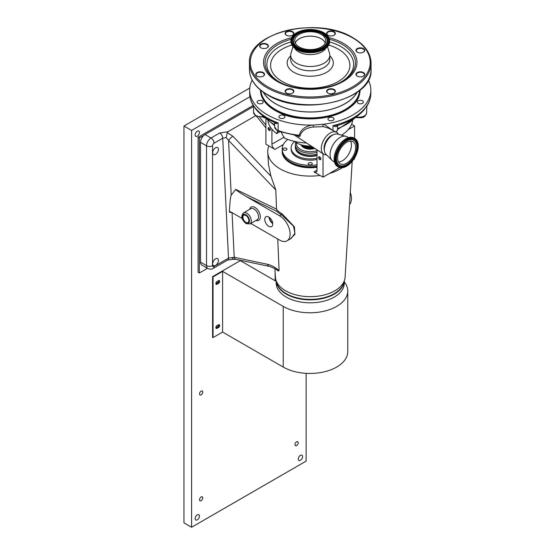 <?xml version="1.0" encoding="UTF-8"?>
<svg xmlns="http://www.w3.org/2000/svg" width="555" height="555" viewBox="0 0 555 555"><rect width="100%" height="100%" fill="white"/><g stroke="black" fill="none" stroke-linecap="round" stroke-linejoin="round"><path stroke-width="0.83" d="M197.296 519.834A3.039 1.755 120 0 0 199.28 517.156A3.039 1.755 120 0 0 198.815 514.728A3.039 1.755 120 0 0 197.296 514.873A3.039 1.755 120 0 0 195.311 517.551A3.039 1.755 120 0 0 195.776 519.986A3.039 1.755 120 0 0 197.296 519.834M300.421 460.296A3.039 1.755 120 0 0 302.406 457.618A3.039 1.755 120 0 0 301.941 455.183A3.039 1.755 120 0 0 300.421 455.336A3.039 1.755 120 0 0 298.437 458.014A3.039 1.755 120 0 0 298.902 460.449A3.039 1.755 120 0 0 300.421 460.296M197.296 136.204A3.039 1.755 120 0 0 199.28 133.533A3.039 1.755 120 0 0 198.815 131.098A3.039 1.755 120 0 0 197.296 131.244A3.039 1.755 120 0 0 195.311 133.921A3.039 1.755 120 0 0 195.776 136.357A3.039 1.755 120 0 0 197.296 136.204M217.054 325.584A1.152 0.666 120 0 0 216.776 327.284A1.152 0.666 120 0 0 217.352 327.228A1.152 0.666 120 0 0 218.101 326.215A1.152 0.666 120 0 0 217.928 325.292A1.152 0.666 120 0 0 217.65 325.244M217.054 281.496A1.152 0.666 120 0 0 216.776 283.196A1.152 0.666 120 0 0 217.352 283.133A1.152 0.666 120 0 0 218.101 282.12A1.152 0.666 120 0 0 217.928 281.198A1.152 0.666 120 0 0 217.65 281.149M201.146 500.679A2.275 1.318 120 0 0 202.63 498.667A2.275 1.318 120 0 0 202.284 496.843A2.275 1.318 120 0 0 201.146 496.954A2.275 1.318 120 0 0 199.654 498.966A2.275 1.318 120 0 0 200.001 500.79A2.275 1.318 120 0 0 201.146 500.679M296.606 445.561A2.275 1.318 120 0 0 298.091 443.556A2.275 1.318 120 0 0 297.744 441.731A2.275 1.318 120 0 0 296.606 441.842A2.275 1.318 120 0 0 295.114 443.847A2.275 1.318 120 0 0 295.461 445.679A2.275 1.318 120 0 0 296.606 445.561M201.146 394.855A2.275 1.318 120 0 0 202.63 392.85A2.275 1.318 120 0 0 202.284 391.025A2.275 1.318 120 0 0 201.146 391.136A2.275 1.318 120 0 0 199.654 393.148A2.275 1.318 120 0 0 200.001 394.973A2.275 1.318 120 0 0 201.146 394.855M249.771 88.016L183.948 126.02L183.948 522.838L191.586 527.25L306.131 461.115L306.131 373.348M183.948 126.02L191.586 130.432L191.586 527.25M249.944 96.736L191.586 130.432M275.127 272.748L275.127 280.74M216.02 328.234A1.686 0.971 120 0 0 216.603 328.074L218.032 327.249A1.686 0.971 120 0 0 219.072 324.592M276.237 281.378L240.308 260.628L212.586 276.633L212.586 337.308L213.044 337.572L222.59 332.056L222.59 271.388L213.044 276.896L213.044 337.572M216.02 284.146A1.686 0.971 120 0 0 216.603 283.98L218.032 283.154A1.686 0.971 120 0 0 219.072 280.504M218.49 327.512L217.06 328.338A1.686 0.971 -60 0 1 216.214 328.421A1.686 0.971 -60 0 1 215.957 327.068A1.686 0.971 -60 0 1 217.06 325.584L218.49 324.758A1.686 0.971 -60 0 1 219.336 324.668A1.686 0.971 -60 0 1 219.593 326.021A1.686 0.971 -60 0 1 218.49 327.512L218.032 327.249M218.49 283.418L217.06 284.243A1.686 0.971 -60 0 1 216.214 284.326A1.686 0.971 -60 0 1 215.957 282.981A1.686 0.971 -60 0 1 217.06 281.489L218.49 280.663A1.686 0.971 -60 0 1 219.336 280.58A1.686 0.971 -60 0 1 219.593 281.933A1.686 0.971 -60 0 1 218.49 283.418L218.032 283.154M222.59 332.056L283.223 367.063A37.802 21.825 0 0 0 324.418 371.794A37.802 21.825 0 0 0 347.756 351.634L347.756 290.966A37.802 21.825 0 0 0 344.267 281.808M222.59 271.388L283.223 306.395A37.802 21.825 0 0 0 324.418 311.126A37.802 21.825 0 0 0 347.756 290.966M213.044 276.896L212.586 276.633M253.177 105.443L198.086 137.251L198.086 272.255L199.342 272.984L207.459 268.301M203.914 135.337L199.342 137.973L198.086 137.251M199.342 137.973L199.342 272.984M317.016 150.696A13.82 7.978 180 0 1 300.477 149.385A13.82 7.978 180 0 1 296.536 142.767M317.016 152.264A14.881 8.589 180 0 1 299.728 150.689A14.881 8.589 180 0 1 295.371 144.612A14.881 8.589 180 0 1 295.891 142.357M317.016 154.137A14.881 8.589 180 0 1 299.728 152.563A14.881 8.589 180 0 1 295.371 146.485L295.371 144.612M314.879 148.435A9.352 5.397 180 0 1 303.634 147.561A9.352 5.397 180 0 1 301.06 144.751M302.801 145.237A8.811 5.085 0 0 0 304.022 146.125A8.811 5.085 0 0 0 313.166 147.325M314.109 147.935A9.033 5.217 180 0 1 303.863 146.908A9.033 5.217 180 0 1 301.726 144.952M295.801 149.614A14.749 8.519 0 0 0 295.864 149.781A14.749 8.519 0 0 0 299.818 153.929A14.749 8.519 0 0 0 317.016 155.476M317.016 155.213A14.881 8.589 180 0 1 299.728 153.638A14.881 8.589 180 0 1 295.732 149.448A14.881 8.589 180 0 1 295.371 147.561L295.371 146.52A14.881 8.589 180 0 1 295.371 146.506A14.881 8.589 180 0 0 299.728 152.597A14.881 8.589 180 0 0 317.016 154.172M317.016 158.244A19.134 11.044 180 0 1 296.724 155.719A19.134 11.044 180 0 1 291.118 147.907A19.134 11.044 180 0 1 294.684 141.483M317.016 159.458A19.134 11.044 180 0 1 296.724 156.933A19.134 11.044 180 0 1 291.118 149.122L291.118 147.907M286.38 148.296A2.026 1.172 0 0 0 284.174 148.039A2.026 1.172 0 0 0 282.925 149.122A2.026 1.172 0 0 0 283.522 149.947A2.026 1.172 0 0 0 285.728 150.204A2.026 1.172 0 0 0 286.977 149.122A2.026 1.172 0 0 0 286.38 148.296M311.681 162.899A2.026 1.172 0 0 0 309.475 162.65A2.026 1.172 0 0 0 308.226 163.732A2.026 1.172 0 0 0 308.816 164.557A2.026 1.172 0 0 0 311.029 164.807A2.026 1.172 0 0 0 312.278 163.732A2.026 1.172 0 0 0 311.681 162.899M317.016 164.849A28.062 16.199 180 0 1 290.404 160.582A28.062 16.199 180 0 1 282.19 149.122A28.062 16.199 180 0 1 287.781 139.416M317.016 166.236A28.062 16.199 180 0 1 290.404 161.97A28.062 16.199 180 0 1 282.19 150.509L282.19 149.122M352.196 161.352L345.092 277.25A34.868 20.133 180 0 1 317.217 296.259A34.868 20.133 180 0 1 275.405 277.25L274.885 268.703M342.206 167.749A42.52 24.552 180 0 1 329.427 173.465L339.667 167.554M317.016 149.829L317.016 170.212A4.253 2.456 60 0 1 316.135 172.161A4.253 2.456 60 0 1 314.012 171.946L320.055 175.442A42.52 24.552 180 0 1 318.75 175.609A42.52 24.552 180 0 1 267.76 152.424A42.52 24.552 180 0 1 268.877 145.896L274.926 149.385A4.253 2.456 60 0 1 271.915 144.175L284.167 137.106M267.76 152.424L268.509 164.724L270.937 176.233L275.793 189.983L228.577 140.38A4.253 0.645 -43.6 0 1 232.809 136.176L270.937 176.233M269.279 266.372A4.253 2.824 -78.1 0 1 267.427 264.277C271.312 265.144 275.19 267.239 279.068 270.569L278.215 271L277.486 270.438C276.341 269.237 273.608 267.885 269.279 266.372L236.062 259.386L232.961 259.296L227.619 260.066L213.162 268.412C211.996 269.383 210.22 269.418 207.841 268.523A6.376 3.684 -60 0 1 206.522 265.602L206.522 145.826A6.376 3.684 -60 0 1 211.032 138.015L219.711 133.006L227.932 131.729L227.245 132.617L226.156 137.64L228.577 140.38L231.213 195.187L235.729 189.359L276.55 209.131L275.793 189.983M276.55 209.131L277.229 210.428A39.696 22.915 0 0 0 282.183 213.918L294.434 226.891L294.92 234.328L290.286 238.934M279.068 270.569L277.757 239.025M278.215 271L277.202 270.223M218.406 149.378A4.051 2.338 120 0 0 217.567 147.526A4.051 2.338 120 0 0 214.445 148.608A4.051 2.338 120 0 0 212.676 152.687A4.051 2.338 120 0 0 213.515 154.54A4.051 2.338 120 0 0 216.637 153.457A4.051 2.338 120 0 0 218.406 149.378M218.406 260.475A4.051 2.338 120 0 0 217.567 258.623A4.051 2.338 120 0 0 214.445 259.705A4.051 2.338 120 0 0 212.676 263.785A4.051 2.338 120 0 0 213.515 265.637A4.051 2.338 120 0 0 216.637 264.548A4.051 2.338 120 0 0 218.406 260.475M277.229 210.428L276.508 211.171L246.045 196.415C239.815 192.751 236.368 190.414 235.708 189.408L235.729 189.359M268.759 217.054A5.668 3.274 -120 0 0 265.984 216.741A5.668 3.274 -120 0 0 265.04 221.258A5.668 3.274 -120 0 0 268.759 226.308A5.668 3.274 -120 0 0 271.652 226.558A5.668 3.274 -120 0 0 272.45 221.993A5.668 3.274 -120 0 0 268.759 217.054M269.106 217.269A5.494 3.17 -120 0 0 272.755 223.589M269.536 217.588A4.891 2.824 -120 0 0 272.692 223.054M245.907 215.472A4.204 2.428 -120 0 0 243.853 215.243A4.204 2.428 -120 0 0 243.152 218.594A4.204 2.428 -120 0 0 245.907 222.34A4.204 2.428 -120 0 0 248.057 222.52A4.204 2.428 -120 0 0 248.64 219.135A4.204 2.428 -120 0 0 245.907 215.472M247.717 217.227A4.031 2.324 -120 0 0 248.272 218.177M269.21 127.754A1.623 0.937 -120 0 0 268.065 128.413A1.623 0.937 -120 0 0 269.21 130.397A1.623 0.937 -120 0 0 270.354 129.731A1.623 0.937 -120 0 0 269.21 127.754M269.404 128.025A1.152 0.666 -120 0 0 268.828 127.969A1.152 0.666 -120 0 0 268.648 128.885A1.152 0.666 -120 0 0 269.404 129.905A1.152 0.666 -120 0 0 269.98 129.96A1.152 0.666 -120 0 0 270.153 129.037A1.152 0.666 -120 0 0 269.404 128.025M281.177 132.222L284.243 137.994A42.52 24.552 0 0 0 306.568 143.03M341.582 135.17A42.52 24.552 0 0 0 348.2 129.641A42.52 24.552 0 0 0 351.627 124.23A42.52 24.552 0 0 0 352.598 120.796M319.722 156.912A1.623 0.937 -120 0 0 318.577 157.571A1.623 0.937 -120 0 0 319.722 159.556A1.623 0.937 -120 0 0 320.866 158.897A1.623 0.937 -120 0 0 319.722 156.912M319.916 157.183A1.152 0.666 -120 0 0 319.34 157.127A1.152 0.666 -120 0 0 319.16 158.05A1.152 0.666 -120 0 0 319.916 159.063A1.152 0.666 -120 0 0 320.492 159.119A1.152 0.666 -120 0 0 320.665 158.203A1.152 0.666 -120 0 0 319.916 157.183M317.016 166.93A28.062 16.199 180 0 1 290.404 162.664A28.062 16.199 180 0 1 282.19 151.203A28.062 16.199 180 0 1 282.197 150.856M317.016 167.277A28.062 16.199 180 0 1 290.404 163.01A28.062 16.199 180 0 1 282.19 151.55A28.062 16.199 180 0 1 282.19 151.376M317.016 166.68A27.639 15.956 180 0 1 290.709 162.49A27.639 15.956 180 0 1 284.202 156.545M343.996 281.6A33.883 19.564 180 0 1 321.789 298.229A33.883 19.564 180 0 1 286.29 293.664A33.883 19.564 180 0 1 276.508 281.6M348.2 129.641L354.596 125.95L351.627 124.23M320.055 175.442L323.031 177.156L329.427 173.465M323.031 153.742L323.031 177.156M353.597 159.507L354.596 158.931L354.596 157.96M354.596 125.95L354.596 138.368M271.915 129.19L271.915 144.175M279.775 131.757L276.612 133.582L277.875 131.063M267.905 120.796A42.52 24.552 0 0 0 276.612 133.582M265.9 118.86L265.9 144.175L268.877 145.896M232.198 212.725L229.381 212.1L229.964 211.628L231.289 212.204L242.299 218.552M250.784 223.457L279.581 240.079A14.881 8.596 -120 0 0 287.025 240.821A14.881 8.596 -120 0 0 289.308 228.896A14.881 8.596 -120 0 0 279.581 215.777L246.045 196.415M287.025 240.821L291.202 238.407L294.906 233.343L293.595 226.308L281.503 214.674L279.581 215.777M349.553 204.448A14.881 8.596 -120 0 0 350.295 192.412M231.213 195.187C230.505 196.262 229.895 201.902 229.381 212.1M219.711 133.006A4.253 2.456 60 0 1 222.715 138.209L214.043 143.218A2.123 1.228 120 0 0 212.537 145.826L212.537 265.602A2.123 1.228 120 0 0 214.043 266.469L228.5 258.117L234.21 257.291L267.427 264.277M226.156 137.64L222.715 138.209L228.5 258.117A4.253 2.456 -120 0 1 227.619 260.066M233.398 258.866C232.94 259.698 232.573 259.275 232.295 257.589M236.062 259.386A4.253 2.824 -78.1 0 1 234.21 257.291L232.059 212.655A1.276 0.666 -64.2 0 0 232.059 212.641M253.531 106.532L205.017 134.539A6.376 3.684 120 0 0 200.508 142.351L200.508 262.126A6.376 3.684 120 0 0 201.833 265.047L207.841 268.523M227.932 131.729L255.501 115.815M265.137 118.028L262.903 117.209M276.237 280.955L276.237 283.168A34.015 19.64 0 0 0 301.448 302.135A34.015 19.64 0 0 0 344.267 283.168L344.267 280.955M276.265 281.031A34.015 19.64 0 0 0 301.448 299.187A34.015 19.64 0 0 0 344.239 281.031M338.46 134.338A12.696 7.333 120 0 0 336.427 132.222A12.696 7.333 120 0 0 326.715 135.871A12.696 7.333 120 0 0 321.303 148.511A12.696 7.333 120 0 0 323.738 154.207A12.696 7.333 120 0 0 326.583 154.907M336.427 132.222L328.234 128.059L323.225 126.63L313.443 127.026C306.52 127.726 302.114 130.46 300.213 135.226L300.22 135.524C299.908 136.905 298.888 136.918 297.168 135.58M333.222 134.775A10.205 5.89 120 0 0 324.078 148.081A10.205 5.89 120 0 0 324.342 150.148M300.22 135.524A1.7 0.964 -3.7 0 0 299.277 135.267C300.609 129.821 304.917 126.422 312.194 125.069A60.592 34.979 180 0 1 267.406 114.836A60.592 34.979 180 0 1 249.66 90.104A60.592 34.979 180 0 1 252.157 80.163M284.07 115.551A3.039 1.755 0 0 0 280.761 115.169A3.039 1.755 0 0 0 278.887 116.793A3.039 1.755 0 0 0 279.775 118.028A3.039 1.755 0 0 0 283.085 118.409A3.039 1.755 0 0 0 284.965 116.793A3.039 1.755 0 0 0 284.07 115.551M262.314 100.844A3.039 1.755 0 0 0 259.005 100.462A3.039 1.755 0 0 0 257.125 102.078A3.039 1.755 0 0 0 258.019 103.32A3.039 1.755 0 0 0 261.329 103.702A3.039 1.755 0 0 0 263.202 102.078A3.039 1.755 0 0 0 262.314 100.844M362.484 100.844A3.039 1.755 0 0 0 359.175 100.462A3.039 1.755 0 0 0 357.302 102.078A3.039 1.755 0 0 0 358.19 103.32A3.039 1.755 0 0 0 361.499 103.702A3.039 1.755 0 0 0 363.372 102.078A3.039 1.755 0 0 0 362.484 100.844M333.146 117.778A3.039 1.755 0 0 0 329.837 117.396A3.039 1.755 0 0 0 327.956 119.02A3.039 1.755 0 0 0 328.851 120.262A3.039 1.755 0 0 0 332.161 120.643A3.039 1.755 0 0 0 334.034 119.02A3.039 1.755 0 0 0 333.146 117.778M260.899 91.485A49.388 28.513 180 0 1 260.975 90.638M345.023 110.556A46.724 26.98 0 0 0 351.579 105.117M337.558 125.617A1.7 1.381 10.8 0 1 337.572 125.458A7.444 4.294 180 0 1 337.558 125.617C336.927 126.935 335.387 126.949 332.951 125.659L337.579 125.409M323.225 126.63A1.7 0.548 96 0 1 323.156 124.292L323.884 124.188L332.605 130.279M313.443 127.026L313.034 125.055L323.156 124.292M366.619 107.025L366.022 106.893L366.862 106.185L366.619 112.852C364.864 118.964 360.507 117.681 356.525 117.556A1.7 0.541 -76.2 0 1 356.268 116.807A7.444 4.294 0 0 0 366.619 112.852M258.311 111.909L254.072 106.331A60.592 34.979 180 0 1 249.66 93.226C249.681 97.541 250.895 101.676 253.302 105.644L254.072 106.331L253.531 106.463L253.531 112.36A7.444 4.294 0 0 0 255.709 115.398A7.444 4.294 0 0 0 263.632 116.37M274.642 124.743A51.025 29.457 180 0 1 274.17 124.473A51.025 29.457 180 0 1 265.304 117.584L266.143 118.048M255.8 109.162C260.233 114.496 266.414 118.895 274.343 122.343L278.145 122.891A60.592 34.979 180 0 1 267.406 117.965A60.592 34.979 180 0 1 254.072 106.331L255.806 109.169M278.464 131.299A1.7 0.735 -70.2 0 1 278.145 130.529A60.592 34.979 0 0 0 299.277 135.267L298.208 135.857L278.464 131.299L277.174 130.702L274.642 126.887A7.444 4.294 0 0 0 276.827 129.925A7.444 4.294 0 0 0 278.145 130.529L278.145 122.891C275.897 123.945 274.732 123.793 274.663 122.44M312.194 125.069L313.034 125.055M268.925 105.117A46.724 26.98 0 0 0 275.481 110.556M359.529 90.638A49.388 28.513 180 0 1 359.605 91.485M368.34 80.163A60.592 34.979 180 0 1 370.844 90.104A60.592 34.979 180 0 1 323.884 124.188M337.53 125.472C349.15 121.975 358.037 116.751 364.177 109.786L366.022 106.893L361.589 112.492M356.525 117.556L355.519 117.299M353.708 118.458L354.77 118.035A1.7 1.214 44.1 0 1 354.798 117.771M311.279 146.09A19.134 11.044 180 0 1 296.724 142.871A19.134 11.044 180 0 1 294.566 141.386M338.508 161.984A12.758 7.368 120 0 0 342.421 160.749A12.758 7.368 120 0 0 350.545 141.123M346.632 163.184A12.758 7.368 120 0 0 354.964 151.945A12.758 7.368 120 0 0 353.008 141.719A12.758 7.368 120 0 0 346.632 142.351A12.758 7.368 120 0 0 338.3 153.589A12.758 7.368 120 0 0 340.25 163.815A12.758 7.368 120 0 0 346.632 163.184M346.632 141.019A14.388 8.304 120 0 0 336.76 155.629A14.388 8.304 120 0 0 341.859 165.896A14.388 8.304 120 0 0 346.632 164.516A14.388 8.304 120 0 0 355.616 142.073A14.388 8.304 120 0 0 346.632 141.019M346.632 165.529A15.63 9.026 120 0 0 357.358 149.656A15.63 9.026 120 0 0 351.815 138.5A15.63 9.026 120 0 0 346.632 140.006A15.63 9.026 120 0 0 336.871 164.391A15.63 9.026 120 0 0 346.632 165.529M354.86 138.514L354 138.022A16.456 9.497 120 0 0 345.772 138.84A16.456 9.497 120 0 0 335.026 153.34A16.456 9.497 120 0 0 337.544 166.521L338.404 167.02A16.456 9.497 120 0 0 346.632 166.202A16.456 9.497 120 0 0 357.378 151.702A16.456 9.497 120 0 0 354.86 138.514A16.456 9.497 120 0 0 346.632 139.333A16.456 9.497 120 0 0 335.879 153.832A16.456 9.497 120 0 0 338.404 167.02M348.491 137.64L347.035 136.794A14.035 8.103 120 0 0 345.876 136.322A14.035 8.103 120 0 0 340.014 137.494A14.035 8.103 120 0 0 331.168 148.872A14.035 8.103 120 0 0 332.008 160.339A14.035 8.103 120 0 0 333 161.103L334.457 161.942M345.876 136.322L337.572 134.095A11.78 6.799 120 0 0 332.653 135.08A11.78 6.799 120 0 0 325.223 144.633A11.78 6.799 120 0 0 325.931 154.255L332.008 160.339M330.669 136.495A9.567 5.522 120 0 0 324.564 147.082M263.445 92.331A49.215 28.416 0 0 0 275.599 103.723A49.215 28.416 0 0 0 357.052 92.331M260.961 90.458A49.326 28.478 0 0 0 265.228 101.031A49.326 28.478 0 0 0 275.53 109.633A49.326 28.478 0 0 0 355.276 101.031A49.326 28.478 0 0 0 359.543 90.458M263.264 92.199A49.326 28.478 0 0 0 275.53 103.764A49.326 28.478 0 0 0 357.24 92.199M265.228 101.031L265.672 101.614A48.833 28.194 0 0 0 275.877 110.126A48.833 28.194 0 0 0 354.825 101.614L355.276 101.031M267.004 47.869A4.051 2.338 0 0 0 268.079 46.287A4.051 2.338 0 0 0 266.893 44.629A4.051 2.338 0 0 0 262.473 44.123A4.051 2.338 0 0 0 259.976 46.287A4.051 2.338 0 0 0 261.051 47.869M292.485 93.143A4.051 2.338 0 0 0 293.553 91.554A4.051 2.338 0 0 0 292.367 89.903A4.051 2.338 0 0 0 287.955 89.397A4.051 2.338 0 0 0 285.457 91.554A4.051 2.338 0 0 0 286.526 93.143M292.61 89.487A4.385 2.532 0 0 0 286.401 89.487A4.385 2.532 0 0 0 286.401 93.073L286.401 93.073A4.385 2.532 0 0 0 292.61 93.073A4.385 2.532 0 0 0 292.61 89.487M267.128 44.22A4.385 2.532 0 0 0 260.926 44.22A4.385 2.532 0 0 0 260.926 47.799L260.926 47.799A4.385 2.532 0 0 0 267.128 47.799A4.385 2.532 0 0 0 267.128 44.22M263.264 72.552A4.385 2.532 0 0 0 257.062 72.552A4.385 2.532 0 0 0 257.062 76.132L257.062 76.132A4.385 2.532 0 0 0 263.264 76.132A4.385 2.532 0 0 0 263.264 72.552M263.146 76.201A4.051 2.338 0 0 0 264.215 74.62A4.051 2.338 0 0 0 263.028 72.962A4.051 2.338 0 0 0 258.616 72.455A4.051 2.338 0 0 0 256.112 74.62A4.051 2.338 0 0 0 257.187 76.201M292.61 31.656A4.385 2.532 0 0 0 286.401 31.656A4.385 2.532 0 0 0 286.401 35.236L286.401 35.236A4.385 2.532 0 0 0 292.61 35.236A4.385 2.532 0 0 0 292.61 31.656M292.485 35.305A4.051 2.338 0 0 0 293.553 33.723A4.051 2.338 0 0 0 292.367 32.072A4.051 2.338 0 0 0 287.955 31.559A4.051 2.338 0 0 0 285.457 33.723A4.051 2.338 0 0 0 286.526 35.305M334.096 31.656A4.385 2.532 0 0 0 327.894 31.656A4.385 2.532 0 0 0 327.894 35.236L327.894 35.236A4.385 2.532 0 0 0 334.103 35.236A4.385 2.532 0 0 0 334.096 31.656M333.978 35.305A4.051 2.338 0 0 0 335.047 33.723A4.051 2.338 0 0 0 333.86 32.072A4.051 2.338 0 0 0 329.448 31.559A4.051 2.338 0 0 0 326.95 33.723A4.051 2.338 0 0 0 328.019 35.305M363.442 48.597A4.385 2.532 0 0 0 357.233 48.597A4.385 2.532 0 0 0 357.233 52.177L357.233 52.177A4.385 2.532 0 0 0 363.442 52.177A4.385 2.532 0 0 0 363.442 48.597M363.317 52.246A4.051 2.338 0 0 0 364.385 50.665A4.051 2.338 0 0 0 363.199 49.006A4.051 2.338 0 0 0 358.787 48.5A4.051 2.338 0 0 0 356.289 50.665A4.051 2.338 0 0 0 357.358 52.246M363.442 72.552A4.385 2.532 0 0 0 357.233 72.552A4.385 2.532 0 0 0 357.233 76.132L357.233 76.132A4.385 2.532 0 0 0 363.442 76.132A4.385 2.532 0 0 0 363.442 72.552M363.317 76.201A4.051 2.338 0 0 0 364.385 74.62A4.051 2.338 0 0 0 363.199 72.962A4.051 2.338 0 0 0 358.787 72.455A4.051 2.338 0 0 0 356.289 74.62A4.051 2.338 0 0 0 357.358 76.201M334.096 89.487A4.385 2.532 0 0 0 327.894 89.487A4.385 2.532 0 0 0 327.894 93.073L327.894 93.073A4.385 2.532 0 0 0 334.103 93.073A4.385 2.532 0 0 0 334.096 89.487M333.978 93.143A4.051 2.338 0 0 0 335.047 91.554A4.051 2.338 0 0 0 333.86 89.903A4.051 2.338 0 0 0 329.448 89.397A4.051 2.338 0 0 0 326.95 91.554A4.051 2.338 0 0 0 328.019 93.143M293.019 46.571L290.986 53.245A19.557 11.294 0 0 0 290.688 55.202A19.557 11.294 0 0 0 296.419 63.187A19.557 11.294 0 0 0 317.738 65.636A19.557 11.294 0 0 0 329.809 55.202A19.557 11.294 0 0 0 329.517 53.245L327.478 46.571M298.569 51.816A16.518 9.539 0 0 0 325.951 48.035A16.518 9.539 0 0 1 298.569 51.816A16.518 9.539 0 0 1 294.545 48.035A16.518 9.539 0 0 0 298.569 51.816M325.237 42.943A15.436 8.908 0 0 0 321.165 38.774A15.436 8.908 0 0 0 306.103 36.491A15.436 8.908 0 0 0 295.26 42.943M321.213 34.341A15.498 8.949 0 0 0 304.32 32.398A15.498 8.949 0 0 0 294.754 40.668A15.498 8.949 0 0 0 299.291 46.995A15.498 8.949 0 0 0 316.183 48.93A15.498 8.949 0 0 0 325.75 40.668A15.498 8.949 0 0 0 321.213 34.341M325.272 42.867A15.498 8.949 0 0 0 321.213 38.746A15.498 8.949 0 0 0 306.145 36.45A15.498 8.949 0 0 0 295.232 42.867M296.571 48.562A19.349 11.169 0 0 0 317.654 50.984A19.349 11.169 0 0 0 329.601 40.668A19.349 11.169 0 0 0 323.933 32.766A19.349 11.169 0 0 0 302.85 30.345A19.349 11.169 0 0 0 290.903 40.668A19.349 11.169 0 0 0 296.571 48.562M296.731 49.478A19.12 11.038 0 0 0 326.964 47.036M293.539 47.036A19.12 11.038 0 0 0 296.585 49.395M283.223 306.395L283.223 367.063M217.06 328.338L216.603 328.074M217.06 284.243L216.603 283.98M304.341 145.57A8.082 4.662 0 0 0 304.535 145.688A8.082 4.662 0 0 0 312.472 146.874M312.763 147.061A8.249 4.766 180 0 1 304.418 145.896A8.249 4.766 180 0 1 303.738 145.452M249.625 209.395A7.652 4.419 60 0 1 254.932 207.445A7.652 4.419 60 0 1 260.316 216.186A7.652 4.419 60 0 1 256.001 220.439M254.03 209.013A6.376 3.684 -120 0 0 250.839 208.694L243.624 212.863A6.376 3.684 60 0 1 246.808 213.175A6.376 3.684 60 0 1 250.978 218.795A6.376 3.684 60 0 1 250 223.908L257.215 219.738A6.376 3.684 -120 0 0 258.193 214.632A6.376 3.684 -120 0 0 254.03 209.013M245.907 223.068A5.099 2.948 -120 0 0 249.514 220.987A5.099 2.948 -120 0 0 245.907 214.736A5.099 2.948 -120 0 0 242.299 216.825A5.099 2.948 -120 0 0 245.907 223.068M314.012 171.946L317.016 170.212M283.341 144.522L274.926 149.385M282.183 213.918A1.276 0.735 -60 0 1 281.503 214.674A40.661 23.477 180 0 1 276.508 211.171M227.245 132.617L232.809 136.176M205.017 134.539L211.032 138.015A4.253 2.456 60 0 1 214.043 143.218M200.508 142.351L206.522 145.826A4.253 2.456 0 0 0 212.537 145.826M200.508 262.126L206.522 265.602A4.253 2.456 0 0 0 212.537 265.602M213.162 268.412A4.253 2.456 -120 0 0 214.043 266.469M265.9 127.879L256.798 116.55M259.691 117.306L265.9 125.035M359.64 90.382A49.388 28.513 180 0 1 359.64 90.451C362.061 114.545 303.55 128.684 275.238 110.417C265.831 104.805 261.037 98.145 260.864 90.451A49.388 28.513 180 0 1 260.864 90.382M360.063 90.028A49.811 28.756 180 0 1 329.372 116.661A49.811 28.756 180 0 1 275.03 110.438A49.811 28.756 180 0 1 260.441 90.028M370.844 90.104L370.844 93.226A60.592 34.979 180 0 1 366.022 106.893A60.592 34.979 180 0 1 332.951 125.659L332.951 130.453M253.531 112.36L256.063 116.175L263.507 117.091A1.7 0.52 -103.1 0 0 263.757 116.46M355.366 117.403A51.025 29.457 180 0 1 354.77 118.035A51.025 29.457 180 0 1 337.6 128.51M335.976 131.993A7.444 4.294 0 0 0 337.6 129.315L336.337 132.173M355.533 141.941A14.541 8.394 120 0 0 355.45 141.809A14.541 8.394 120 0 0 346.375 140.748A14.541 8.394 120 0 0 336.399 155.511A14.541 8.394 120 0 0 341.554 165.883A14.541 8.394 120 0 0 341.707 165.889M336.788 164.259A15.478 8.936 120 0 0 346.375 165.258A15.478 8.936 120 0 0 356.976 149.649A15.478 8.936 120 0 0 351.662 138.5M291.632 37.629A46.71 26.966 0 0 0 277.223 81.432A46.71 26.966 0 0 0 343.281 81.432A46.71 26.966 0 0 0 343.281 43.297A46.71 26.966 0 0 0 328.872 37.629M291.063 39.239A45.205 26.099 0 0 0 278.284 81.328C294.719 91.395 325.785 91.395 342.22 81.328A45.205 26.099 0 0 0 342.213 44.414A45.205 26.099 0 0 0 329.441 39.239M341.568 81.696A43.401 25.058 0 0 0 340.936 46.627A43.401 25.058 0 0 0 329.58 41.909M290.924 41.909A43.401 25.058 0 0 0 278.936 81.696M291.902 45.01A39.655 22.894 0 0 0 282.211 81.502A39.655 22.894 0 0 0 338.293 81.502A39.655 22.894 0 0 0 338.293 49.124A39.655 22.894 0 0 0 328.595 45.01M290.688 55.854A23.074 13.32 0 0 0 293.935 72.344A23.074 13.32 0 0 0 324.62 73.343A23.074 13.32 0 0 0 329.809 55.854M290.688 55.202L290.688 59.503A19.557 11.294 0 0 0 296.419 67.488A19.557 11.294 0 0 0 317.738 69.937A19.557 11.294 0 0 0 329.809 59.503L329.809 55.202M267.253 87.877A60.8 35.104 0 0 0 333.52 95.488A60.8 35.104 0 0 0 371.052 63.055C370.761 53.169 364.767 44.761 353.07 37.844C318.279 15.589 246.906 32.384 249.445 63.055A60.8 35.104 0 0 0 267.253 87.877M267.857 86.837A59.954 34.611 0 0 0 352.647 86.837A59.954 34.611 0 0 0 352.647 37.886A59.954 34.611 0 0 0 267.857 37.886A59.954 34.611 0 0 0 267.857 86.837M371.052 69.653C373.598 100.323 302.239 117.126 267.434 94.863C255.737 87.947 249.743 79.545 249.445 69.653A60.8 35.104 0 0 0 267.253 94.475A60.8 35.104 0 0 0 333.52 102.085A60.8 35.104 0 0 0 371.052 69.653L371.052 63.055M298.077 47.862A17.212 9.941 0 0 0 319.174 49.333A17.212 9.941 0 0 0 326.673 37.851A17.212 9.941 0 0 0 322.42 33.806A17.212 9.941 0 0 0 293.831 37.851A17.212 9.941 0 0 0 298.077 47.862M298.299 47.563A16.9 9.754 0 0 0 322.198 47.563A16.9 9.754 0 0 0 322.198 33.765A16.9 9.754 0 0 0 298.299 33.765A16.9 9.754 0 0 0 298.299 47.563M293.796 37.913A17.281 9.976 0 0 0 293.768 37.969A17.281 9.976 0 0 0 298.028 48.021A17.281 9.976 0 0 0 319.215 49.499A17.281 9.976 0 0 0 326.735 37.969A17.281 9.976 0 0 0 326.701 37.913M327.665 44.067A18.225 10.517 0 0 0 323.135 33.529A18.225 10.517 0 0 0 300.852 31.954A18.225 10.517 0 0 0 292.839 44.067M323.183 33.369A18.287 10.559 0 0 0 300.768 31.802A18.287 10.559 0 0 0 292.804 44.005A18.287 10.559 0 0 0 297.32 48.299A18.287 10.559 0 0 0 327.7 44.005A18.287 10.559 0 0 0 323.183 33.369M297.098 48.257A18.606 10.739 0 0 0 323.405 48.257A18.606 10.739 0 0 0 323.405 33.071A18.606 10.739 0 0 0 297.098 33.071A18.606 10.739 0 0 0 297.098 48.257M329.601 41.41C330.385 51.22 307.713 56.534 296.641 49.464C292.915 47.265 291 44.58 290.903 41.41A19.349 11.169 0 0 0 296.571 49.305A19.349 11.169 0 0 0 317.654 51.726A19.349 11.169 0 0 0 329.601 41.41L329.601 40.668M250 223.908L246.17 223.658C243.402 221.355 239.517 217.081 243.624 212.863M282.19 151.203L282.19 151.55M274.642 125.61L264.215 116.925M294.858 135.406L323.738 154.207M249.66 90.104L249.66 93.226M370.844 93.226C370.816 97.742 369.491 102.064 366.862 106.185M263.507 117.091L264.374 116.89M253.302 105.644L253.531 106.463M274.343 122.343L274.642 122.704M274.642 122.731L274.642 126.887M355.602 117.334L354.971 117.389M337.6 125.451L337.6 129.315M355.894 117.403L337.6 129.481M249.445 69.653L249.445 63.055M326.735 37.969L322.372 33.751C313.97 28.478 297.133 30.816 293.831 37.851L293.768 37.969M327.7 44.005C324.404 51.275 306.166 53.897 297.265 48.243L292.804 44.005M290.903 41.41L290.903 40.668"/></g></svg>
